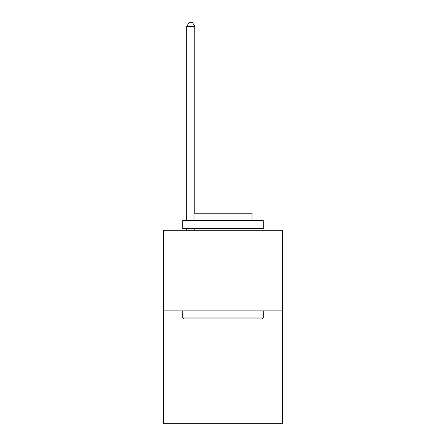 <?xml version="1.0" encoding="UTF-8"?>
<svg xmlns="http://www.w3.org/2000/svg" width="446" height="446" viewBox="0 0 446 446"><rect width="100%" height="100%" fill="white"/><g stroke="black" fill="none" stroke-linecap="round" stroke-linejoin="round"><path stroke-width="0.67" d="M282.636 310.873L282.636 423.7L163.364 423.7L163.364 230.287L282.636 230.287L282.636 310.873L163.364 310.873M183.674 318.935L182.704 317.965L263.296 317.965L262.326 318.935L183.674 318.935M263.296 220.614L263.296 228.675L182.704 228.675L182.704 220.614L263.296 220.614M193.988 220.614L193.988 213.199L252.012 213.199L252.012 220.614M263.296 310.873L263.296 317.965M182.704 310.873L182.704 317.965M244.921 228.675L244.921 230.287M201.079 228.675L201.079 230.287M194.796 213.199L194.796 26.492L186.735 26.492L186.735 220.614M186.735 228.675L186.735 230.287M194.796 228.675L194.796 230.287M186.735 26.492L189.154 22.3L192.377 22.3L194.796 26.492"/></g></svg>
